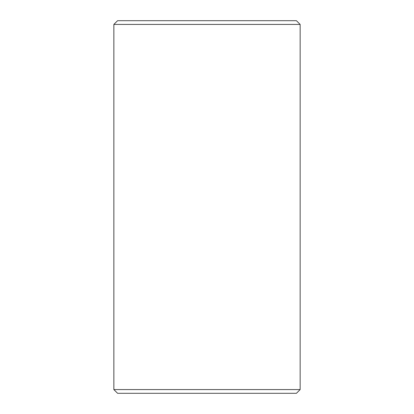 <?xml version="1.0" encoding="UTF-8"?>
<svg xmlns="http://www.w3.org/2000/svg" width="414" height="414" viewBox="0 0 414 414"><rect width="100%" height="100%" fill="white"/><g stroke="black" fill="none" stroke-linecap="round" stroke-linejoin="round"><path stroke-width="0.62" d="M117.592 393.3L296.424 393.3L300.15 389.574L300.15 24.426L296.424 20.7L117.576 20.7L113.85 24.426L113.85 389.574L117.592 393.3L113.866 389.574L113.866 24.426L117.592 20.7M300.15 24.426L113.866 24.426M300.15 389.574L113.866 389.574"/></g></svg>
